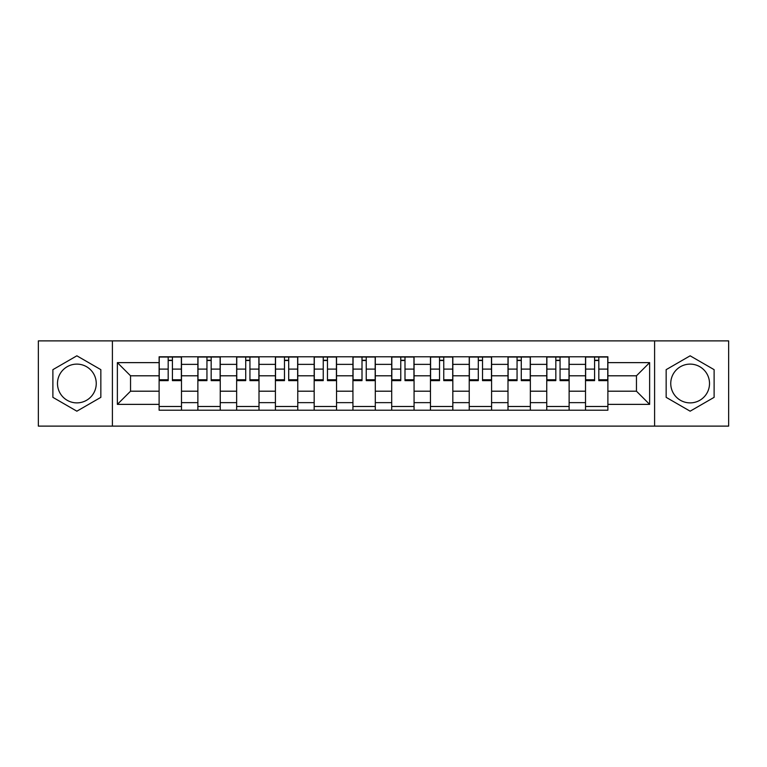 <?xml version="1.0" encoding="UTF-8"?>
<svg xmlns="http://www.w3.org/2000/svg" width="767" height="767" viewBox="0 0 767 767"><rect width="100%" height="100%" fill="white"/><g stroke="black" fill="none" stroke-linecap="round" stroke-linejoin="round"><path stroke-width="1.15" d="M76.863 402.886A19.386 19.386 0 0 1 57.487 383.5A19.386 19.386 0 0 1 76.863 364.114A19.386 19.386 0 0 1 96.249 383.5A19.386 19.386 0 0 1 76.863 402.886M690.137 402.886A19.386 19.386 0 0 1 670.751 383.5A19.386 19.386 0 0 1 690.137 364.114A19.386 19.386 0 0 1 709.513 383.5A19.386 19.386 0 0 1 690.137 402.886M654.596 426.116L728.65 426.116L728.65 340.884L38.35 340.884L38.35 426.116L654.596 426.116L654.596 340.884M197.876 410.211L197.876 364.363L181.482 364.363L181.482 410.211M181.482 364.363L181.482 356.789M197.876 364.363L197.876 356.789M220.244 356.789L220.244 410.211M236.648 410.211L236.648 356.789M259.006 356.789L259.006 410.211M275.411 410.211L275.411 356.789M297.769 356.789L297.769 410.211M314.173 410.211L314.173 356.789M336.54 356.789L336.54 410.211M352.935 410.211L352.935 356.789M375.303 356.789L375.303 410.211M391.697 410.211L391.697 356.789M414.065 356.789L414.065 410.211M430.46 410.211L430.46 356.789M452.827 356.789L452.827 410.211M469.231 410.211L469.231 356.789M491.589 356.789L491.589 410.211M507.994 410.211L507.994 356.789M530.352 356.789L530.352 410.211M546.756 410.211L546.756 356.789M569.124 356.789L569.124 410.211M585.518 410.211L585.518 356.789M585.518 391.199L569.124 391.199M546.756 391.199L530.352 391.199M507.994 391.199L491.589 391.199M469.231 391.199L452.827 391.199M430.46 391.199L414.065 391.199M391.697 391.199L375.303 391.199M352.935 391.199L336.54 391.199M314.173 391.199L297.769 391.199M275.411 391.199L259.006 391.199M236.648 391.199L220.244 391.199M197.876 391.199L181.482 391.199M585.518 375.801L569.124 375.801M546.756 375.801L530.352 375.801M507.994 375.801L491.589 375.801M469.231 375.801L452.827 375.801M430.46 375.801L414.065 375.801M391.697 375.801L375.303 375.801M352.935 375.801L336.54 375.801M314.173 375.801L297.769 375.801M275.411 375.801L259.006 375.801M236.648 375.801L220.244 375.801M197.876 375.801L181.482 375.801M130.543 391.199L159.114 391.199L159.114 375.801L130.543 375.801L130.543 391.199L117.37 404.372L117.37 362.628L159.114 362.628L159.114 375.801M607.886 375.801L607.886 391.199L636.457 391.199L636.457 375.801L607.886 375.801L607.886 356.789L159.114 356.789L159.114 362.628M607.886 362.628L649.63 362.628L649.63 404.372L607.886 404.372L607.886 391.199M159.114 391.199L159.114 410.211L607.886 410.211L607.886 404.372M159.114 404.372L117.37 404.372M112.404 426.116L112.404 340.884M100.841 369.656L76.863 355.811L52.885 369.656L52.885 397.344L76.863 411.189L100.841 397.344L100.841 369.656M714.115 369.656L690.137 355.811L666.159 369.656L666.159 397.344L690.137 411.189L714.115 397.344L714.115 369.656M181.482 406.481L159.114 406.481M168.184 360.519L172.412 360.519M220.244 406.481L197.876 406.481M206.946 360.519L211.174 360.519M259.006 406.481L236.648 406.481M245.718 360.519L249.937 360.519M297.769 406.481L275.411 406.481M284.48 360.519L288.699 360.519M336.54 406.481L314.173 406.481M323.243 360.519L327.471 360.519M375.303 406.481L352.935 406.481M362.005 360.519L366.233 360.519M414.065 406.481L391.697 406.481M400.767 360.519L404.995 360.519M452.827 406.481L430.46 406.481M439.529 360.519L443.757 360.519M491.589 406.481L469.231 406.481M478.301 360.519L482.52 360.519M530.352 406.481L507.994 406.481M517.063 360.519L521.282 360.519M569.124 406.481L546.756 406.481M555.826 360.519L560.054 360.519M607.886 406.481L585.518 406.481M594.588 360.519L598.816 360.519M117.37 362.628L130.543 375.801M636.457 391.199L649.63 404.372M636.457 375.801L649.63 362.628M172.412 379.79L181.357 379.79L181.357 380.643L172.412 380.643L172.412 357.038L181.357 357.038L176.381 357.038M181.357 379.79L181.357 357.038M168.184 360.269L172.412 360.269M164.205 357.038L159.239 357.038L159.239 380.643L168.184 380.643L168.184 357.038L167.436 357.038M159.239 357.038L173.15 357.038M211.174 379.79L220.119 379.79L220.119 380.643L211.174 380.643L211.174 357.038L220.119 357.038L215.153 357.038M220.119 379.79L220.119 357.038M206.946 360.269L211.174 360.269M202.977 357.038L198.001 357.038L198.001 380.643L206.946 380.643L206.946 357.038L206.208 357.038M198.001 357.038L211.922 357.038M249.937 379.79L258.882 379.79L258.882 380.643L249.937 380.643L249.937 357.038L258.882 357.038L253.915 357.038M258.882 379.79L258.882 357.038M245.718 360.269L249.937 360.269M241.739 357.038L236.763 357.038L236.763 380.643L245.718 380.643L245.718 357.038L244.97 357.038M236.763 357.038L250.684 357.038M288.699 379.79L297.644 379.79L297.644 380.643L288.699 380.643L288.699 357.038L297.644 357.038L292.678 357.038M297.644 379.79L297.644 357.038M284.48 360.269L288.699 360.269M280.501 357.038L275.535 357.038L275.535 380.643L284.48 380.643L284.48 357.038L283.732 357.038M275.535 357.038L289.447 357.038M327.471 379.79L336.416 379.79L336.416 380.643L327.471 380.643L327.471 357.038L336.416 357.038L331.44 357.038M336.416 379.79L336.416 357.038M323.243 360.269L327.471 360.269M319.264 357.038L314.297 357.038L314.297 380.643L323.243 380.643L323.243 357.038L322.495 357.038M314.297 357.038L328.209 357.038M366.233 379.79L375.178 379.79L375.178 380.643L366.233 380.643L366.233 357.038L375.178 357.038L370.202 357.038M375.178 379.79L375.178 357.038M362.005 360.269L366.233 360.269M358.026 357.038L353.06 357.038L353.06 380.643L362.005 380.643L362.005 357.038L361.257 357.038M353.06 357.038L366.971 357.038M404.995 379.79L413.94 379.79L413.94 380.643L404.995 380.643L404.995 357.038L413.94 357.038L408.974 357.038M413.94 379.79L413.94 357.038M400.767 360.269L404.995 360.269M396.798 357.038L391.822 357.038L391.822 380.643L400.767 380.643L400.767 357.038L400.029 357.038M391.822 357.038L405.743 357.038M443.757 379.79L452.703 379.79L452.703 380.643L443.757 380.643L443.757 357.038L452.703 357.038L447.736 357.038M452.703 379.79L452.703 357.038M439.529 360.269L443.757 360.269M435.56 357.038L430.584 357.038L430.584 380.643L439.529 380.643L439.529 357.038L438.791 357.038M430.584 357.038L444.505 357.038M482.52 379.79L491.465 379.79L491.465 380.643L482.52 380.643L482.52 357.038L491.465 357.038L486.499 357.038M491.465 379.79L491.465 357.038M478.301 360.269L482.52 360.269M474.322 357.038L469.356 357.038L469.356 380.643L478.301 380.643L478.301 357.038L477.553 357.038M469.356 357.038L483.268 357.038M521.282 379.79L530.237 379.79L530.237 380.643L521.282 380.643L521.282 357.038L530.237 357.038L525.261 357.038M530.237 379.79L530.237 357.038M517.063 360.269L521.282 360.269M513.085 357.038L508.118 357.038L508.118 380.643L517.063 380.643L517.063 357.038L516.316 357.038M508.118 357.038L522.03 357.038M560.054 379.79L568.999 379.79L568.999 380.643L560.054 380.643L560.054 357.038L568.999 357.038L564.023 357.038M568.999 379.79L568.999 357.038M555.826 360.269L560.054 360.269M551.847 357.038L546.881 357.038L546.881 380.643L555.826 380.643L555.826 357.038L555.078 357.038M546.881 357.038L560.792 357.038M598.816 379.79L607.761 379.79L607.761 380.643L598.816 380.643L598.816 357.038L607.761 357.038L602.795 357.038M607.761 379.79L607.761 357.038M594.588 360.269L598.816 360.269M590.619 357.038L585.643 357.038L585.643 380.643L594.588 380.643L594.588 357.038L593.85 357.038M585.643 357.038L599.564 357.038M546.756 364.363L530.352 364.363M507.994 364.363L491.589 364.363M469.231 364.363L452.827 364.363M430.46 364.363L414.065 364.363M391.697 364.363L375.303 364.363M352.935 364.363L336.54 364.363M314.173 364.363L297.769 364.363M275.411 364.363L259.006 364.363M236.648 364.363L220.244 364.363M585.518 364.363L569.124 364.363M546.756 402.637L530.352 402.637M507.994 402.637L491.589 402.637M469.231 402.637L452.827 402.637M430.46 402.637L414.065 402.637M391.697 402.637L375.303 402.637M352.935 402.637L336.54 402.637M314.173 402.637L297.769 402.637M275.411 402.637L259.006 402.637M236.648 402.637L220.244 402.637M197.876 402.637L181.482 402.637M585.518 402.637L569.124 402.637M172.412 369.1L181.357 369.1M159.239 379.79L168.184 379.79M159.239 369.1L168.184 369.1M211.174 369.1L220.119 369.1M198.001 379.79L206.946 379.79M198.001 369.1L206.946 369.1M249.937 369.1L258.882 369.1M236.763 379.79L245.718 379.79M236.763 369.1L245.718 369.1M288.699 369.1L297.644 369.1M275.535 379.79L284.48 379.79M275.535 369.1L284.48 369.1M327.471 369.1L336.416 369.1M314.297 379.79L323.243 379.79M314.297 369.1L323.243 369.1M366.233 369.1L375.178 369.1M353.06 379.79L362.005 379.79M353.06 369.1L362.005 369.1M404.995 369.1L413.94 369.1M391.822 379.79L400.767 379.79M391.822 369.1L400.767 369.1M443.757 369.1L452.703 369.1M430.584 379.79L439.529 379.79M430.584 369.1L439.529 369.1M482.52 369.1L491.465 369.1M469.356 379.79L478.301 379.79M469.356 369.1L478.301 369.1M521.282 369.1L530.237 369.1M508.118 379.79L517.063 379.79M508.118 369.1L517.063 369.1M560.054 369.1L568.999 369.1M546.881 379.79L555.826 379.79M546.881 369.1L555.826 369.1M598.816 369.1L607.761 369.1M585.643 379.79L594.588 379.79M585.643 369.1L594.588 369.1"/></g></svg>

